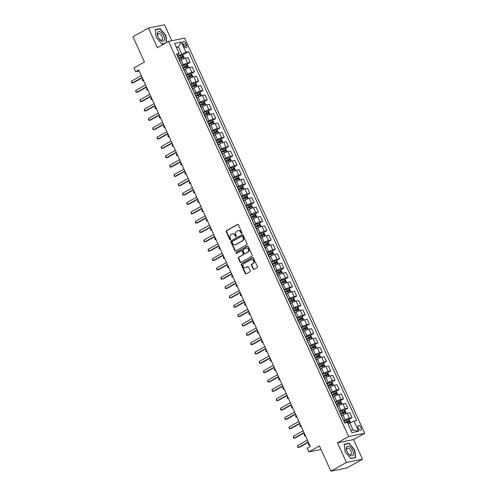 <?xml version="1.0" encoding="UTF-8"?>
<svg xmlns="http://www.w3.org/2000/svg" width="496" height="496" viewBox="0 0 496 496"><rect width="100%" height="100%" fill="white"/><g stroke="black" fill="none" stroke-linecap="round" stroke-linejoin="round"><path stroke-width="0.74" d="M241.75 233.418A0.57 0.484 -101.4 0 0 241.943 232.661L238.39 224.862A0.812 0.688 -101.4 0 0 237.448 224.471L226.498 230.652A0.812 0.688 -101.4 0 0 226.226 231.731L229.778 239.531A0.57 0.484 -101.4 0 0 230.634 239.047L230.175 238.037A2.61 2.201 -101.4 0 1 231.049 234.589L231.961 234.075A2.61 2.201 -101.4 0 1 232.519 233.87A2.61 2.201 -101.4 0 1 234.974 235.327L235.439 236.338A0.57 0.484 -101.4 0 0 236.288 235.854L235.829 234.844A2.61 2.201 -101.4 0 1 236.704 231.396L237.615 230.882A2.61 2.201 -101.4 0 1 238.173 230.677A2.61 2.201 -101.4 0 1 240.634 232.134L241.093 233.145A0.57 0.484 -101.4 0 0 241.75 233.418M360.902 427.527A2.654 1.37 60.6 0 0 358.205 425.5A2.654 1.37 60.6 0 0 358.124 428.091A2.654 1.37 60.6 0 0 360.821 430.125A2.654 1.37 60.6 0 0 360.902 427.527M253.115 269.006A0.812 0.688 -101.4 0 0 254.057 269.396L257.133 267.666A0.812 0.688 -101.4 0 0 257.405 266.588L253.456 257.926A0.812 0.688 -101.4 0 0 252.514 257.536L241.571 263.717A0.812 0.688 -101.4 0 0 241.298 264.796L245.241 273.451A0.812 0.688 -101.4 0 0 246.183 273.842L249.891 271.752A0.812 0.688 -101.4 0 0 250.17 270.673L248.477 266.966A0.812 0.688 -101.4 0 0 247.535 266.575L245.694 267.617A2.182 1.841 -101.4 0 1 245.235 267.79A2.182 1.841 -101.4 0 1 243.071 266.296A2.182 1.841 -101.4 0 1 243.908 263.686L251.112 259.619A2.182 1.841 -101.4 0 1 251.577 259.445A2.182 1.841 -101.4 0 1 253.741 260.939A2.182 1.841 -101.4 0 1 252.904 263.55L251.701 264.225A0.812 0.688 -101.4 0 0 251.429 265.304L253.115 269.006L253.549 268.919A0.812 0.688 -101.4 0 0 254.095 269.378M171.79 40.722L164.536 24.8L148.447 28.043L132.959 36.785L144.46 62.019L133.926 67.964L135.631 71.703L138.725 69.955L310.291 446.425L307.198 448.173L308.896 451.912L321.03 449.469M346.419 462.458L362.508 459.215L353.567 439.586L337.478 442.829L346.419 462.458L330.931 471.2L319.43 445.966L308.896 451.912M337.478 442.829L348.626 436.536L168.547 41.373L184.63 38.13L364.715 433.293L348.626 436.536M148.447 28.043L157.393 47.672L168.547 41.373M246.729 244.838A0.812 0.688 -101.4 0 0 247.002 243.765L243.059 235.104A0.812 0.688 -101.4 0 0 242.116 234.713L231.167 240.889A0.812 0.688 -101.4 0 0 230.894 241.967L234.837 250.629A0.812 0.688 -101.4 0 0 235.78 251.019L246.729 244.838M248.254 246.518L252.204 255.173A0.812 0.688 -101.4 0 1 251.931 256.252L240.982 262.434A0.812 0.688 -101.4 0 1 240.039 262.043L238.353 258.335A0.812 0.688 -101.4 0 1 238.626 257.257L243.065 254.752A0.812 0.688 -101.4 0 0 243.338 253.673L242.215 251.218A0.812 0.688 -101.4 0 0 241.273 250.827L236.654 253.431A0.57 0.484 -101.4 0 1 236.183 252.408L247.312 246.128A0.812 0.688 -101.4 0 1 248.254 246.518M362.508 459.215L347.02 467.957L330.931 471.2M183.154 44.063L183.904 45.706A2.573 1.327 60.6 0 0 186.521 47.678A2.573 1.327 60.6 0 0 186.601 45.167L185.851 43.518A2.573 1.327 60.6 0 0 183.241 41.552A2.573 1.327 60.6 0 0 183.154 44.063M177.146 55.304L179.205 53.512L176.57 54.045L344.732 423.032L347.361 422.505L351.962 432.599L358.658 431.247L353.078 430.007L349.841 422.902L348.012 423.937M179.205 53.512L174.604 43.419L181.3 42.067L185.901 52.161L177.568 56.234M182.317 55.143L188.53 51.634L185.901 52.161M188.53 51.634L356.686 420.627L354.057 421.154L358.658 431.247M353.567 439.586L364.715 433.293M135.631 71.703L139.196 70.984M176.619 47.839L178.442 46.81L176.34 47.232M181.685 53.915L178.442 46.81L181.3 42.067M348.428 419.647L352.042 417.607L349.413 418.134A3.323 0.471 155.5 0 0 345.191 419.889L343.685 420.738M352.042 417.607L349.829 412.746L347.194 413.28A3.323 0.471 155.5 0 0 342.978 415.028L341.577 415.815M344.168 410.297L347.783 408.258L345.154 408.791A3.323 0.471 155.5 0 0 340.932 410.539L339.425 411.389M347.783 408.258L345.569 403.403L342.934 403.93A3.323 0.471 155.5 0 0 338.718 405.678L337.317 406.472M339.909 400.954L343.523 398.914L340.895 399.447A3.323 0.471 155.5 0 0 336.672 401.196L335.166 402.045M343.523 398.914L341.31 394.053L338.675 394.587A3.323 0.471 155.5 0 0 334.459 396.335L333.058 397.122M335.649 391.611L339.264 389.571L336.635 390.098A3.323 0.471 155.5 0 0 332.413 391.846L330.906 392.702M339.264 389.571L337.051 384.71L334.416 385.237A3.323 0.471 155.5 0 0 330.2 386.985L328.798 387.779M331.39 382.261L335.005 380.221L332.376 380.754A3.323 0.471 155.5 0 0 328.154 382.503L326.647 383.352M335.005 380.221L332.791 375.36L330.156 375.894A3.323 0.471 155.5 0 0 325.94 377.642L324.539 378.436M327.131 372.918L330.745 370.878L328.116 371.405A3.323 0.471 155.5 0 0 323.894 373.153L322.388 374.009M330.745 370.878L328.532 366.017L325.903 366.544A3.323 0.471 155.5 0 0 321.681 368.292L320.28 369.086M322.871 363.568L326.486 361.528L323.857 362.061A3.323 0.471 155.5 0 0 319.635 363.81L318.128 364.659M326.486 361.528L324.272 356.667L321.644 357.201A3.323 0.471 155.5 0 0 317.421 358.949L316.02 359.743M318.612 354.225L322.226 352.185L319.598 352.712A3.323 0.471 155.5 0 0 315.382 354.46L313.869 355.316M322.226 352.185L320.013 347.324L317.384 347.851A3.323 0.471 155.5 0 0 313.162 349.599L311.761 350.393M314.352 344.875L317.967 342.835L315.338 343.368A3.323 0.471 155.5 0 0 311.122 345.117L309.609 345.966M317.967 342.835L315.754 337.974L313.125 338.508A3.323 0.471 155.5 0 0 308.903 340.256L307.501 341.05M310.093 335.532L313.708 333.492L311.079 334.019A3.323 0.471 155.5 0 0 306.863 335.767L305.35 336.623M313.708 333.492L311.494 328.631L308.865 329.158A3.323 0.471 155.5 0 0 304.643 330.913L303.242 331.7M305.834 326.182L309.448 324.142L306.819 324.675A3.323 0.471 155.5 0 0 302.603 326.424L301.091 327.273M309.448 324.142L307.235 319.281L304.606 319.815A3.323 0.471 155.5 0 0 300.384 321.563L298.983 322.357M301.574 316.839L305.189 314.799L302.56 315.326A3.323 0.471 155.5 0 0 298.344 317.074L296.831 317.93M305.189 314.799L302.975 309.938L300.347 310.465A3.323 0.471 155.5 0 0 296.124 312.22L294.723 313.007M297.315 307.489L300.929 305.449L298.301 305.982A3.323 0.471 155.5 0 0 294.085 307.731L292.572 308.58M300.929 305.449L298.716 300.588L296.087 301.122A3.323 0.471 155.5 0 0 291.865 302.87L290.464 303.664M293.055 298.146L296.67 296.106L294.041 296.633A3.323 0.471 155.5 0 0 289.825 298.387L288.312 299.237M296.67 296.106L294.457 291.245L291.828 291.778A3.323 0.471 155.5 0 0 287.606 293.527L286.204 294.314M288.796 288.796L292.411 286.756L289.782 287.289A3.323 0.471 155.5 0 0 285.566 289.038L284.053 289.887M292.411 286.756L290.197 281.902L287.568 282.429A3.323 0.471 155.5 0 0 283.346 284.177L281.945 284.971M284.537 279.453L288.151 277.413L285.522 277.94A3.323 0.471 155.5 0 0 281.306 279.694L279.794 280.544M288.151 277.413L285.938 272.552L283.309 273.085A3.323 0.471 155.5 0 0 279.087 274.834L277.686 275.621M280.277 270.103L283.892 268.069L281.263 268.596A3.323 0.471 155.5 0 0 277.047 270.345L275.534 271.2M283.892 268.069L281.678 263.209L279.05 263.736A3.323 0.471 155.5 0 0 274.827 265.484L273.426 266.278M276.018 260.76L279.632 258.72L277.004 259.253A3.323 0.471 155.5 0 0 272.788 261.001L271.275 261.851M279.632 258.72L277.419 253.859L274.79 254.392A3.323 0.471 155.5 0 0 270.568 256.141L269.167 256.934M271.758 251.416L275.373 249.376L272.744 249.903A3.323 0.471 155.5 0 0 268.528 251.652L267.015 252.507M275.373 249.376L273.16 244.516L270.531 245.043A3.323 0.471 155.5 0 0 266.309 246.791L264.907 247.585M267.499 242.067L271.114 240.027L268.485 240.56A3.323 0.471 155.5 0 0 264.269 242.308L262.756 243.158M271.114 240.027L268.9 235.166L266.271 235.699A3.323 0.471 155.5 0 0 262.049 237.448L260.648 238.241M263.24 232.723L266.854 230.683L264.225 231.21A3.323 0.471 155.5 0 0 260.009 232.959L258.497 233.814M266.854 230.683L264.641 225.823L262.012 226.35A3.323 0.471 155.5 0 0 257.79 228.098L256.389 228.892M258.98 223.374L262.595 221.334L259.966 221.867A3.323 0.471 155.5 0 0 255.75 223.615L254.237 224.465M262.595 221.334L260.381 216.473L257.753 217.006A3.323 0.471 155.5 0 0 253.53 218.755L252.129 219.548M254.721 214.03L258.335 211.99L255.707 212.517A3.323 0.471 155.5 0 0 251.491 214.266L249.978 215.121M258.335 211.99L256.122 207.13L253.493 207.657A3.323 0.471 155.5 0 0 249.271 209.411L247.87 210.199M250.461 204.681L254.076 202.641L251.447 203.174A3.323 0.471 155.5 0 0 247.231 204.922L245.718 205.772M254.076 202.641L251.863 197.78L249.234 198.313A3.323 0.471 155.5 0 0 245.012 200.062L243.61 200.855M246.202 195.337L249.817 193.297L247.188 193.824A3.323 0.471 155.5 0 0 242.972 195.573L241.459 196.428M249.817 193.297L247.603 188.437L244.974 188.964A3.323 0.471 155.5 0 0 240.752 190.718L239.351 191.506M241.943 185.988L245.557 183.948L242.928 184.481A3.323 0.471 155.5 0 0 238.712 186.229L237.2 187.079M245.557 183.948L243.344 179.087L240.715 179.62A3.323 0.471 155.5 0 0 236.493 181.369L235.092 182.162M237.683 176.644L241.298 174.604L238.669 175.131A3.323 0.471 155.5 0 0 234.453 176.886L232.94 177.735M241.298 174.604L239.084 169.744L236.456 170.271A3.323 0.471 155.5 0 0 232.233 172.025L230.832 172.813M233.424 167.295L237.038 165.255L234.41 165.788A3.323 0.471 155.5 0 0 230.194 167.536L228.681 168.386M237.038 165.255L234.825 160.4L232.196 160.927A3.323 0.471 155.5 0 0 227.974 162.676L226.573 163.469M229.164 157.951L232.779 155.911L230.15 156.438A3.323 0.471 155.5 0 0 225.934 158.193L224.421 159.042M232.779 155.911L230.566 151.051L227.937 151.584A3.323 0.471 155.5 0 0 223.715 153.332L222.313 154.12M224.905 148.602L228.52 146.562L225.891 147.095A3.323 0.471 155.5 0 0 221.675 148.843L220.162 149.699M228.52 146.562L226.306 141.707L223.677 142.234A3.323 0.471 155.5 0 0 219.455 143.983L218.054 144.776M220.646 139.258L224.26 137.218L221.631 137.752A3.323 0.471 155.5 0 0 217.415 139.5L215.903 140.349M224.26 137.218L222.047 132.358L219.418 132.891A3.323 0.471 155.5 0 0 215.196 134.639L213.795 135.427M216.386 129.915L220.001 127.875L217.372 128.402A3.323 0.471 155.5 0 0 213.156 130.15L211.643 131.006M220.001 127.875L217.787 123.014L215.159 123.541A3.323 0.471 155.5 0 0 210.936 125.29L209.535 126.083M212.127 120.565L215.741 118.525L213.113 119.059A3.323 0.471 155.5 0 0 208.897 120.807L207.384 121.656M215.741 118.525L213.528 113.665L210.899 114.198A3.323 0.471 155.5 0 0 206.683 115.946L205.276 116.74M207.867 111.222L211.482 109.182L208.853 109.709A3.323 0.471 155.5 0 0 204.637 111.457L203.124 112.313M211.482 109.182L209.269 104.321L206.64 104.848A3.323 0.471 155.5 0 0 202.424 106.597L201.016 107.39M203.608 101.872L207.223 99.832L204.594 100.366A3.323 0.471 155.5 0 0 200.378 102.114L198.865 102.963M207.223 99.832L205.009 94.972L202.38 95.505A3.323 0.471 155.5 0 0 198.164 97.253L196.757 98.047M199.349 92.529L202.963 90.489L200.334 91.016A3.323 0.471 155.5 0 0 196.118 92.764L194.606 93.62M202.963 90.489L200.75 85.628L198.121 86.155A3.323 0.471 155.5 0 0 193.905 87.904L192.498 88.697M195.089 83.179L198.704 81.139L196.075 81.673A3.323 0.471 155.5 0 0 191.859 83.421L190.346 84.27M198.704 81.139L196.49 76.279L193.862 76.812A3.323 0.471 155.5 0 0 189.646 78.56L188.238 79.354M190.836 73.836L194.444 71.796L191.816 72.323A3.323 0.471 155.5 0 0 187.6 74.071L186.087 74.927M194.444 71.796L192.231 66.935L189.602 67.462A3.323 0.471 155.5 0 0 185.386 69.217L183.979 70.004M186.577 64.486L190.185 62.446L187.556 62.98A3.323 0.471 155.5 0 0 183.34 64.728L181.827 65.577M190.185 62.446L187.972 57.586L185.343 58.119A3.323 0.471 155.5 0 0 181.127 59.867L179.719 60.661M350.976 430.429L353.078 430.007M181.344 64.517A3.323 0.471 155.5 0 0 181.406 64.35L179.186 59.489A3.323 0.471 155.5 0 0 179.025 59.427M185.603 73.861A3.323 0.471 155.5 0 0 185.665 73.693L183.446 68.839A3.323 0.471 155.5 0 0 183.284 68.77M189.863 83.21A3.323 0.471 155.5 0 0 189.925 83.043L187.705 78.182A3.323 0.471 155.5 0 0 187.544 78.12M194.122 92.554A3.323 0.471 155.5 0 0 194.184 92.386L191.964 87.532A3.323 0.471 155.5 0 0 191.803 87.463M198.381 101.903A3.323 0.471 155.5 0 0 198.443 101.736L196.224 96.875A3.323 0.471 155.5 0 0 196.063 96.813M202.641 111.247A3.323 0.471 155.5 0 0 202.703 111.079L200.483 106.218A3.323 0.471 155.5 0 0 200.322 106.156M206.9 120.59A3.323 0.471 155.5 0 0 206.962 120.429L204.743 115.568A3.323 0.471 155.5 0 0 204.581 115.5M211.16 129.94A3.323 0.471 155.5 0 0 211.222 129.772L209.002 124.911A3.323 0.471 155.5 0 0 208.841 124.849M215.419 139.283A3.323 0.471 155.5 0 0 215.481 139.122L213.261 134.261A3.323 0.471 155.5 0 0 213.1 134.193M219.678 148.633A3.323 0.471 155.5 0 0 219.74 148.465L217.521 143.604A3.323 0.471 155.5 0 0 217.36 143.542M223.938 157.976A3.323 0.471 155.5 0 0 224 157.815L221.78 152.954A3.323 0.471 155.5 0 0 221.619 152.886M228.197 167.326A3.323 0.471 155.5 0 0 228.259 167.158L226.04 162.297A3.323 0.471 155.5 0 0 225.878 162.235M232.457 176.669A3.323 0.471 155.5 0 0 232.519 176.508L230.299 171.647A3.323 0.471 155.5 0 0 230.138 171.579M236.716 186.019A3.323 0.471 155.5 0 0 236.772 185.851L234.558 180.99A3.323 0.471 155.5 0 0 234.397 180.928M240.975 195.362A3.323 0.471 155.5 0 0 241.031 195.195L238.818 190.34A3.323 0.471 155.5 0 0 238.657 190.272M245.235 204.712A3.323 0.471 155.5 0 0 245.291 204.544L243.077 199.683A3.323 0.471 155.5 0 0 242.916 199.621M249.494 214.055A3.323 0.471 155.5 0 0 249.55 213.888L247.337 209.033A3.323 0.471 155.5 0 0 247.175 208.965M253.754 223.405A3.323 0.471 155.5 0 0 253.809 223.237L251.596 218.376A3.323 0.471 155.5 0 0 251.435 218.314M258.013 232.748A3.323 0.471 155.5 0 0 258.069 232.581L255.855 227.72A3.323 0.471 155.5 0 0 255.694 227.658M262.272 242.098A3.323 0.471 155.5 0 0 262.328 241.93L260.115 237.069A3.323 0.471 155.5 0 0 259.954 237.007M266.532 251.441A3.323 0.471 155.5 0 0 266.588 251.274L264.374 246.413A3.323 0.471 155.5 0 0 264.213 246.351M270.791 260.784A3.323 0.471 155.5 0 0 270.847 260.623L268.634 255.762A3.323 0.471 155.5 0 0 268.472 255.694M275.051 270.134A3.323 0.471 155.5 0 0 275.106 269.967L272.893 265.106A3.323 0.471 155.5 0 0 272.732 265.044M279.31 279.477A3.323 0.471 155.5 0 0 279.366 279.316L277.152 274.455A3.323 0.471 155.5 0 0 276.991 274.387M283.569 288.827A3.323 0.471 155.5 0 0 283.625 288.66L281.412 283.799A3.323 0.471 155.5 0 0 281.251 283.737M287.829 298.17A3.323 0.471 155.5 0 0 287.885 298.009L285.671 293.148A3.323 0.471 155.5 0 0 285.51 293.08M292.088 307.52A3.323 0.471 155.5 0 0 292.144 307.353L289.931 302.492A3.323 0.471 155.5 0 0 289.769 302.43M296.348 316.863A3.323 0.471 155.5 0 0 296.403 316.702L294.19 311.841A3.323 0.471 155.5 0 0 294.029 311.773M300.607 326.213A3.323 0.471 155.5 0 0 300.663 326.046L298.449 321.185A3.323 0.471 155.5 0 0 298.288 321.123M304.866 335.556A3.323 0.471 155.5 0 0 304.922 335.389L302.709 330.534A3.323 0.471 155.5 0 0 302.548 330.466M309.126 344.906A3.323 0.471 155.5 0 0 309.182 344.739L306.968 339.878A3.323 0.471 155.5 0 0 306.807 339.816M313.385 354.249A3.323 0.471 155.5 0 0 313.441 354.082L311.228 349.221A3.323 0.471 155.5 0 0 311.066 349.159M317.645 363.599A3.323 0.471 155.5 0 0 317.7 363.432L315.487 358.571A3.323 0.471 155.5 0 0 315.326 358.509M321.904 372.942A3.323 0.471 155.5 0 0 321.96 372.775L319.746 367.914A3.323 0.471 155.5 0 0 319.585 367.852M326.163 382.286A3.323 0.471 155.5 0 0 326.219 382.125L324.006 377.264A3.323 0.471 155.5 0 0 323.845 377.196M330.423 391.635A3.323 0.471 155.5 0 0 330.479 391.468L328.265 386.607A3.323 0.471 155.5 0 0 328.104 386.545M334.682 400.979A3.323 0.471 155.5 0 0 334.738 400.818L332.525 395.957A3.323 0.471 155.5 0 0 332.363 395.889M338.942 410.328A3.323 0.471 155.5 0 0 338.997 410.161L336.784 405.3A3.323 0.471 155.5 0 0 336.623 405.238M343.201 419.672A3.323 0.471 155.5 0 0 343.257 419.511L341.043 414.65A3.323 0.471 155.5 0 0 340.882 414.582M349.841 422.902L354.057 421.154M166.65 42.445L165.85 35.352L160.14 28.625L155.298 29.599L156.159 37.305L161.87 44.032L164.926 43.419M355.663 457.653L354.795 449.953L349.085 443.226L344.243 444.199L345.104 451.906L350.815 458.633L355.663 457.653M159.34 29.078L160.14 28.625M348.285 443.678L349.085 443.226M241.837 233.356A0.57 0.484 -101.4 0 1 241.527 233.058L241.068 232.047A2.61 2.201 -101.4 0 0 238.607 230.59L238.173 230.677M232.519 233.87L232.953 233.783A2.61 2.201 -101.4 0 1 235.414 235.24L235.873 236.251A0.57 0.484 -101.4 0 0 236.183 236.549M237.844 224.409L226.939 230.566A0.812 0.688 -101.4 0 0 226.66 231.644L230.218 239.438A0.57 0.484 -101.4 0 0 230.522 239.742M242.513 234.645L231.601 240.802A0.812 0.688 -101.4 0 0 231.328 241.881L235.278 250.542A0.812 0.688 -101.4 0 0 235.817 251.001M242.575 236.394A0.57 0.484 -101.4 0 0 241.912 236.115L232.302 241.54A0.57 0.484 -101.4 0 0 232.109 242.296L232.599 243.356A2.61 2.201 -101.4 0 0 235.061 244.819A2.61 2.201 -101.4 0 0 235.612 244.609L242.184 240.901A2.61 2.201 -101.4 0 0 243.059 237.454L242.575 236.394L243.009 236.301A0.57 0.484 -101.4 0 0 242.346 236.028M235.061 244.819L235.495 244.726A2.61 2.201 -101.4 0 0 236.046 244.522L235.612 244.609M243.009 236.301L243.493 237.367A2.61 2.201 -101.4 0 1 242.618 240.814L236.046 244.522M241.447 250.759L241.887 250.672A0.812 0.688 -101.4 0 1 242.656 251.131L243.772 253.586A0.812 0.688 -101.4 0 1 243.499 254.665L239.06 257.17A0.812 0.688 -101.4 0 0 238.787 258.249L240.473 261.956A0.812 0.688 -101.4 0 0 241.019 262.409M247.715 246.059L236.623 252.321A0.57 0.484 -101.4 0 0 236.753 253.375M247.671 252.154A2.182 1.841 -101.4 0 0 248.508 249.544A2.182 1.841 -101.4 0 0 246.345 248.05A2.182 1.841 -101.4 0 0 245.88 248.223L243.344 249.655A0.812 0.688 -101.4 0 0 243.071 250.734L244.187 253.196A0.812 0.688 -101.4 0 0 245.136 253.586L248.105 252.061A2.182 1.841 -101.4 0 0 248.942 249.451A2.182 1.841 -101.4 0 0 246.779 247.963L246.345 248.05M245.21 253.568A0.812 0.688 -101.4 0 0 245.57 253.499L245.136 253.586M248.105 252.061L245.57 253.499M251.577 259.445L252.011 259.358A2.182 1.841 -101.4 0 1 254.175 260.846A2.182 1.841 -101.4 0 1 253.338 263.457L252.135 264.139A0.812 0.688 -101.4 0 0 251.863 265.211L253.549 268.919M245.235 267.79L245.669 267.697A2.182 1.841 -101.4 0 0 246.134 267.524L245.694 267.617M247.932 266.507L246.134 267.524M252.91 257.474L242.005 263.63A0.812 0.688 -101.4 0 0 241.732 264.703L245.675 273.364A0.812 0.688 -101.4 0 0 246.221 273.823M183.892 58.578L184.307 57.846L183.284 55.602L182.075 55.031A2.201 0.31 155.5 0 0 180.395 55.639L177.828 56.792M181.765 59.526L179.639 60.481M180.135 60.425L179.701 60.617M178.882 59.111L181.449 57.958A2.201 0.31 -24.5 0 1 182.726 57.455L182.317 56.556A2.201 0.31 155.5 0 0 181.04 57.059L178.473 58.212M178.535 58.354L181.431 57.059L181.84 57.958M142.73 78.734L142.377 78.932L143.226 80.805L143.58 80.606M143.635 80.724L142.495 80.631L142.377 78.932M142.154 77.469L132.358 82.993L131.508 81.127L141.298 75.597M142.296 77.779L133.443 82.776L131.626 82.826L131.508 81.127M188.151 67.921L188.567 67.189L187.544 64.945L186.335 64.375A2.201 0.31 155.5 0 0 184.655 64.982L182.082 66.135M186.025 68.87L183.898 69.824M184.394 69.769L183.96 69.967M183.142 68.454L185.709 67.301A2.201 0.31 -24.5 0 1 186.986 66.799L186.577 65.906A2.201 0.31 155.5 0 0 185.299 66.402L182.733 67.561M182.795 67.698L185.69 66.408L186.099 67.307M146.99 88.083L146.636 88.282L147.486 90.148L147.839 89.95M147.895 90.067L146.754 89.981L146.636 88.282M192.405 77.271L192.826 76.539L191.803 74.295L190.594 73.724A2.201 0.31 155.5 0 0 188.908 74.332L186.341 75.485M190.284 78.219L188.158 79.174M188.654 79.118L188.22 79.31M187.401 77.804L189.968 76.644A2.201 0.31 -24.5 0 1 191.245 76.148L190.836 75.249A2.201 0.31 155.5 0 0 189.559 75.752L186.992 76.905M187.054 77.047L189.949 75.752L190.359 76.651M151.249 97.427L150.896 97.625L151.745 99.498L152.098 99.299M152.154 99.417L151.013 99.324L150.896 97.625M196.664 86.614L197.086 85.882L196.063 83.638L194.854 83.068A2.201 0.31 155.5 0 0 193.167 83.675L190.6 84.828M194.544 87.563L192.417 88.517M192.913 88.462L192.479 88.66M191.661 87.147L194.227 85.994A2.201 0.31 -24.5 0 1 195.505 85.492L195.095 84.599A2.201 0.31 155.5 0 0 193.818 85.095L191.251 86.254M191.313 86.391L194.209 85.101L194.618 86M155.508 106.776L155.155 106.975L156.004 108.841L156.358 108.643M156.414 108.76L155.273 108.674L155.155 106.975M146.413 86.812L136.617 92.343L135.768 90.47L145.557 84.946M146.556 87.129L137.702 92.12L135.885 92.169L135.768 90.47M150.672 96.162L140.876 101.686L140.027 99.82L149.817 94.29M150.815 96.472L141.961 101.469L140.145 101.519L140.027 99.82M154.926 105.505L145.136 111.036L144.286 109.163L154.076 103.639M155.074 105.822L146.221 110.813L144.404 110.862L144.286 109.163M200.923 95.957L201.345 95.232L200.322 92.988L199.113 92.411A2.201 0.31 155.5 0 0 197.427 93.025L194.86 94.178M198.803 96.912L196.676 97.867M197.172 97.811L196.738 98.003M195.92 96.497L198.487 95.337A2.201 0.31 -24.5 0 1 199.764 94.841L199.355 93.942A2.201 0.31 155.5 0 0 198.078 94.445L195.511 95.598M195.573 95.734L198.468 94.445L198.877 95.344M159.768 116.12L159.414 116.318L160.264 118.191L160.617 117.992M160.673 118.11L159.532 118.017L159.414 116.318M159.185 114.855L149.395 120.379L148.546 118.513L158.336 112.983M159.334 115.165L150.48 120.162L148.664 120.206L148.546 118.513M164.213 40.325A5.394 2.778 60.6 0 0 162.223 33.474A5.394 2.778 60.6 0 0 157.548 32.476A5.394 2.778 60.6 0 0 159.545 39.32A5.394 2.778 60.6 0 0 164.213 40.325M162.428 39.5A3.695 1.903 60.6 0 0 161.454 35.321A3.695 1.903 60.6 0 0 158.336 33.598A3.695 1.903 60.6 0 0 157.871 34.125A3.695 1.903 60.6 0 0 158.838 38.304A3.695 1.903 60.6 0 0 161.963 40.027A3.695 1.903 60.6 0 0 162.428 39.5M156.184 37.336L155.347 29.878L160.041 28.935L165.577 35.452L166.377 42.594M165.478 43.102L161.727 43.859M347.002 451.571A5.394 2.778 60.6 0 0 352.042 455.861A5.394 2.778 60.6 0 0 352.656 450.43A5.394 2.778 60.6 0 0 347.609 446.14A5.394 2.778 60.6 0 0 347.002 451.571M347.157 451.8A3.695 1.903 60.6 0 0 350.908 454.627A3.695 1.903 60.6 0 0 351.025 451.025A3.695 1.903 60.6 0 0 347.281 448.198A3.695 1.903 60.6 0 0 347.157 451.8M345.129 451.937L344.292 444.478L348.986 443.536L354.522 450.052L355.359 457.517L350.672 458.459M354.807 457.827L355.359 457.517M205.183 105.307L205.604 104.575L204.581 102.331L203.372 101.761A2.201 0.31 155.5 0 0 201.686 102.368L199.119 103.521M203.062 106.256L200.936 107.21M201.432 107.155L200.998 107.353M200.179 105.84L202.746 104.687A2.201 0.31 -24.5 0 1 204.023 104.185L203.614 103.292A2.201 0.31 155.5 0 0 202.337 103.788L199.77 104.941M199.832 105.084L202.728 103.794L203.137 104.687M164.027 125.469L163.674 125.668L164.523 127.534L164.877 127.336M164.932 127.453L163.792 127.367L163.674 125.668M163.444 124.198L153.655 129.729L152.805 127.856L162.595 122.332M163.593 124.515L154.74 129.506L152.923 129.555L152.805 127.856M209.442 114.65L209.864 113.919L208.841 111.681L207.632 111.104A2.201 0.31 155.5 0 0 205.945 111.712L203.379 112.871M207.322 115.605L205.195 116.56M205.691 116.504L205.257 116.696M204.439 115.19L207.006 114.03A2.201 0.31 -24.5 0 1 208.283 113.534L207.874 112.635A2.201 0.31 155.5 0 0 206.596 113.138L204.03 114.291M204.092 114.427L206.987 113.138L207.396 114.037M168.287 134.813L167.933 135.011L168.783 136.884L169.136 136.685M169.192 136.803L168.051 136.71L167.933 135.011M167.704 133.548L157.914 139.072L157.065 137.206L166.854 131.676M167.853 133.858L158.999 138.855L157.182 138.899L157.065 137.206M213.702 124L214.123 123.268L213.1 121.024L211.891 120.454A2.201 0.31 155.5 0 0 210.205 121.061L207.638 122.214M211.581 124.949L209.455 125.903M209.951 125.848L209.517 126.046M208.698 124.533L211.265 123.38A2.201 0.31 -24.5 0 1 212.542 122.878L212.133 121.985A2.201 0.31 155.5 0 0 210.856 122.481L208.289 123.634M208.351 123.777L211.246 122.487L211.656 123.38M172.546 144.162L172.193 144.361L173.042 146.227L173.395 146.029M173.451 146.146L172.31 146.06L172.193 144.361M171.963 142.891L162.173 148.422L161.324 146.549L171.114 141.025M172.112 143.208L163.258 148.199L161.442 148.248L161.324 146.549M217.961 133.343L218.383 132.612L217.36 130.374L216.151 129.797A2.201 0.31 155.5 0 0 214.464 130.405L211.897 131.564M215.841 134.298L213.714 135.253M214.21 135.197L213.776 135.389M212.958 133.883L215.524 132.723A2.201 0.31 -24.5 0 1 216.802 132.227L216.392 131.328A2.201 0.31 155.5 0 0 215.115 131.831L212.548 132.984M212.61 133.12L215.506 131.831L215.915 132.73M176.805 153.506L176.452 153.704L177.301 155.577L177.655 155.378M177.711 155.496L176.57 155.403L176.452 153.704M176.223 152.241L166.433 157.765L165.583 155.899L175.373 150.369M176.371 152.551L167.518 157.548L165.701 157.592L165.583 155.899M222.22 142.693L222.642 141.961L221.619 139.717L220.41 139.147A2.201 0.31 155.5 0 0 218.724 139.754L216.157 140.907M220.1 143.642L217.973 144.596M218.469 144.541L218.035 144.739M217.217 143.226L219.784 142.073A2.201 0.31 -24.5 0 1 221.061 141.571L220.652 140.672A2.201 0.31 155.5 0 0 219.375 141.174L216.808 142.327M216.87 142.47L219.765 141.18L220.174 142.073M181.065 162.855L180.711 163.054L181.561 164.92L181.914 164.722M181.97 164.839L180.829 164.746L180.711 163.054M180.482 161.584L170.692 167.109L169.843 165.242L179.633 159.712M180.631 161.901L171.777 166.892L169.961 166.941L169.843 165.242M226.48 152.036L226.901 151.305L225.878 149.067L224.669 148.49A2.201 0.31 155.5 0 0 222.983 149.098L220.416 150.257M224.359 152.985L222.233 153.946M222.729 153.89L222.295 154.082M221.476 152.57L224.043 151.416A2.201 0.31 -24.5 0 1 225.32 150.92L224.911 150.021A2.201 0.31 155.5 0 0 223.634 150.517L221.067 151.677M221.129 151.813L224.025 150.524L224.428 151.423M185.324 172.199L184.971 172.397L185.82 174.27L186.174 174.071M186.229 174.183L185.089 174.096L184.971 172.397M184.741 170.928L174.952 176.458L174.102 174.586L183.892 169.062M184.884 171.244L176.037 176.241L174.22 176.285L174.102 174.586M230.739 161.386L231.161 160.654L230.138 158.41L228.929 157.84A2.201 0.31 155.5 0 0 227.242 158.447L224.676 159.6M228.619 162.335L226.492 163.289M226.988 163.234L226.554 163.432M225.736 161.919L228.303 160.766A2.201 0.31 -24.5 0 1 229.58 160.264L229.171 159.365A2.201 0.31 155.5 0 0 227.893 159.867L225.327 161.02M225.389 161.163L228.284 159.873L228.687 160.766M189.584 181.548L189.23 181.747L190.08 183.613L190.433 183.415M190.489 183.532L189.348 183.439L189.23 181.747M189.001 180.277L179.211 185.802L178.362 183.935L188.151 178.405M189.143 180.594L180.296 185.585L178.473 185.634L178.362 183.935M234.999 170.729L235.42 169.998L234.397 167.753L233.188 167.183A2.201 0.31 155.5 0 0 231.502 167.791L228.935 168.95M232.878 171.678L230.752 172.633M231.248 172.583L230.814 172.775M229.995 171.263L232.562 170.109A2.201 0.31 -24.5 0 1 233.839 169.613L233.43 168.714A2.201 0.31 155.5 0 0 232.153 169.21L229.586 170.37M229.648 170.506L232.543 169.217L232.946 170.116M193.843 190.892L193.49 191.09L194.339 192.963L194.692 192.758M194.748 192.876L193.607 192.789L193.49 191.09M193.26 189.621L183.47 195.151L182.621 193.279L192.411 187.755M193.403 189.937L184.555 194.934L182.733 194.978L182.621 193.279M239.258 180.079L239.68 179.347L238.657 177.103L237.448 176.533A2.201 0.31 155.5 0 0 235.761 177.14L233.194 178.293M237.138 181.028L235.011 181.982M235.507 181.927L235.073 182.119M234.255 180.612L236.821 179.459A2.201 0.31 -24.5 0 1 238.099 178.957L237.689 178.058A2.201 0.31 155.5 0 0 236.412 178.56L233.845 179.713M233.907 179.856L236.803 178.56L237.206 179.459M198.102 200.235L197.749 200.44L198.598 202.306L198.952 202.108M199.008 202.225L197.867 202.132L197.749 200.44M197.52 198.97L187.73 204.495L186.88 202.628L196.67 197.098M197.662 199.28L188.815 204.278L186.992 204.327L186.88 202.628M243.517 189.422L243.939 188.691L242.916 186.446L241.707 185.876A2.201 0.31 155.5 0 0 240.021 186.484L237.454 187.637M241.397 190.371L239.27 191.326M239.766 191.27L239.332 191.468M238.514 189.956L241.081 188.802A2.201 0.31 -24.5 0 1 242.358 188.306L241.949 187.407A2.201 0.31 155.5 0 0 240.672 187.903L238.105 189.063M238.167 189.199L241.062 187.91L241.465 188.809M202.362 209.585L202.008 209.783L202.858 211.649L203.211 211.451M203.267 211.569L202.126 211.482L202.008 209.783M201.779 208.314L191.989 213.844L191.14 211.972L200.93 206.448M201.922 208.63L193.074 213.621L191.251 213.671L191.14 211.972M247.777 198.772L248.198 198.04L247.175 195.796L245.966 195.226A2.201 0.31 155.5 0 0 244.28 195.833L241.713 196.986M245.656 199.721L243.53 200.675M244.026 200.62L243.592 200.812M242.773 199.305L245.34 198.146A2.201 0.31 -24.5 0 1 246.617 197.65L246.208 196.751A2.201 0.31 155.5 0 0 244.931 197.253L242.364 198.406M242.426 198.549L245.315 197.253L245.725 198.152M206.621 218.928L206.268 219.127L207.117 220.999L207.471 220.801M207.526 220.918L206.386 220.825L206.268 219.127M206.038 217.663L196.249 223.188L195.399 221.321L205.189 215.791M206.181 217.973L197.334 222.971L195.511 223.02L195.399 221.321M252.036 208.115L252.458 207.384L251.435 205.139L250.226 204.569A2.201 0.31 155.5 0 0 248.539 205.177L245.973 206.33M249.916 209.064L247.789 210.019M248.285 209.963L247.851 210.161M247.033 208.649L249.6 207.495A2.201 0.31 -24.5 0 1 250.877 206.993L250.468 206.1A2.201 0.31 155.5 0 0 249.19 206.596L246.624 207.756M246.686 207.892L249.575 206.603L249.984 207.502M210.881 228.278L210.527 228.476L211.377 230.342L211.73 230.144M211.786 230.262L210.645 230.175L210.527 228.476M210.298 227.007L200.508 232.537L199.659 230.665L209.448 225.141M210.44 227.323L201.593 232.314L199.77 232.364L199.659 230.665M256.296 217.459L256.717 216.733L255.694 214.489L254.485 213.912A2.201 0.31 155.5 0 0 252.799 214.526L250.232 215.679M254.175 218.414L252.049 219.368M252.545 219.313L252.111 219.505M251.292 217.998L253.859 216.839A2.201 0.31 -24.5 0 1 255.136 216.343L254.727 215.444A2.201 0.31 155.5 0 0 253.45 215.946L250.883 217.099M250.945 217.242L253.834 215.946L254.243 216.845M215.14 237.621L214.787 237.82L215.636 239.692L215.989 239.494M216.045 239.611L214.904 239.518L214.787 237.82M214.557 236.356L204.767 241.881L203.918 240.014L213.708 234.484M214.7 236.666L205.852 241.664L204.03 241.707L203.918 240.014M260.555 226.808L260.977 226.077L259.954 223.832L258.745 223.262A2.201 0.31 155.5 0 0 257.058 223.87L254.491 225.023M258.435 227.757L256.308 228.712M256.804 228.656L256.37 228.854M255.552 227.342L258.118 226.188A2.201 0.31 -24.5 0 1 259.396 225.686L258.986 224.793A2.201 0.31 155.5 0 0 257.709 225.289L255.142 226.443M255.204 226.585L258.094 225.296L258.503 226.195M219.399 246.971L219.046 247.169L219.895 249.035L220.249 248.837M220.305 248.955L219.164 248.868L219.046 247.169M218.817 245.7L209.027 251.23L208.177 249.358L217.967 243.834M218.959 246.016L210.112 251.007L208.289 251.057L208.177 249.358M264.814 236.152L265.236 235.426L264.213 233.182L263.004 232.605A2.201 0.31 155.5 0 0 261.318 233.213L258.751 234.372M262.688 237.107L260.567 238.061M261.063 238.006L260.629 238.198M259.811 236.691L262.378 235.532A2.201 0.31 -24.5 0 1 263.655 235.036L263.246 234.137A2.201 0.31 155.5 0 0 261.969 234.639L259.402 235.792M259.464 235.929L262.353 234.639L262.762 235.538M223.659 256.314L223.305 256.513L224.155 258.385L224.508 258.187M224.564 258.304L223.423 258.211L223.305 256.513M223.076 255.049L213.286 260.574L212.437 258.707L222.227 253.177M223.219 255.359L214.371 260.357L212.548 260.4L212.437 258.707M269.074 245.501L269.495 244.77L268.472 242.525L267.263 241.955A2.201 0.31 155.5 0 0 265.577 242.563L263.01 243.716M266.947 246.45L264.827 247.405M265.323 247.349L264.889 247.547M264.07 246.035L266.637 244.881A2.201 0.31 -24.5 0 1 267.914 244.379L267.505 243.486A2.201 0.31 155.5 0 0 266.228 243.982L263.661 245.136M263.723 245.278L266.612 243.989L267.022 244.881M227.918 265.664L227.565 265.862L228.414 267.728L228.768 267.53M228.823 267.648L227.683 267.561L227.565 265.862M227.335 264.393L217.546 269.923L216.696 268.051L226.486 262.527M227.478 264.709L218.631 269.7L216.808 269.75L216.696 268.051M273.333 254.845L273.755 254.113L272.732 251.875L271.523 251.298A2.201 0.31 155.5 0 0 269.836 251.906L267.27 253.065M271.207 255.8L269.086 256.754M269.582 256.699L269.148 256.891M268.33 255.384L270.897 254.225A2.201 0.31 -24.5 0 1 272.174 253.729L271.765 252.83A2.201 0.31 155.5 0 0 270.487 253.332L267.921 254.485M267.983 254.622L270.872 253.332L271.281 254.231M232.178 275.007L231.824 275.206L232.674 277.078L233.027 276.88M233.083 276.997L231.942 276.904L231.824 275.206M231.595 273.742L221.805 279.267L220.956 277.4L230.745 271.87M231.737 274.052L222.89 279.05L221.067 279.093L220.956 277.4M277.593 264.194L278.014 263.463L276.991 261.218L275.782 260.648A2.201 0.31 155.5 0 0 274.096 261.256L271.529 262.409M275.466 265.143L273.346 266.098M273.842 266.042L273.408 266.24M272.589 264.728L275.156 263.574A2.201 0.31 -24.5 0 1 276.433 263.072L276.024 262.173A2.201 0.31 155.5 0 0 274.747 262.675L272.18 263.829M272.242 263.971L275.131 262.682L275.54 263.574M236.437 284.357L236.084 284.555L236.933 286.421L237.286 286.223M237.342 286.341L236.201 286.248L236.084 284.555M235.854 283.086L226.064 288.616L225.215 286.744L235.005 281.22M235.997 283.402L227.149 288.393L225.327 288.443L225.215 286.744M281.852 273.538L282.274 272.806L281.251 270.568L280.042 269.991A2.201 0.31 155.5 0 0 278.355 270.599L275.788 271.758M279.725 274.486L277.605 275.447M278.101 275.392L277.667 275.584M276.849 274.077L279.415 272.918A2.201 0.31 -24.5 0 1 280.693 272.422L280.283 271.523A2.201 0.31 155.5 0 0 279.006 272.019L276.439 273.178M276.501 273.315L279.391 272.025L279.8 272.924M240.696 293.7L240.343 293.899L241.192 295.771L241.546 295.573M241.602 295.684L240.461 295.597L240.343 293.899M240.114 292.429L230.324 297.96L229.474 296.087L239.264 290.563M240.256 292.745L231.409 297.743L229.586 297.786L229.474 296.087M286.111 282.887L286.533 282.156L285.51 279.911L284.301 279.341A2.201 0.31 155.5 0 0 282.615 279.949L280.048 281.102M283.985 283.836L281.864 284.791M282.36 284.735L281.926 284.933M281.108 283.421L283.675 282.267A2.201 0.31 -24.5 0 1 284.952 281.765L284.543 280.866A2.201 0.31 155.5 0 0 283.266 281.368L280.699 282.522M280.761 282.664L283.65 281.375L284.059 282.267M244.956 303.05L244.602 303.248L245.452 305.114L245.805 304.916M245.861 305.034L244.72 304.941L244.602 303.248M244.373 301.779L234.583 307.303L233.734 305.437L243.524 299.906M244.516 302.095L235.668 307.086L233.845 307.136L233.734 305.437M290.371 292.231L290.792 291.499L289.769 289.261L288.56 288.684A2.201 0.31 155.5 0 0 286.874 289.292L284.307 290.451M288.244 293.179L286.124 294.14M286.62 294.085L286.186 294.277M285.367 292.764L287.934 291.611A2.201 0.31 -24.5 0 1 289.211 291.115L288.802 290.216A2.201 0.31 155.5 0 0 287.525 290.712L284.958 291.871M285.02 292.008L287.909 290.718L288.319 291.617M249.215 312.393L248.862 312.592L249.711 314.464L250.065 314.266M250.12 314.377L248.98 314.29L248.862 312.592M248.632 311.122L238.843 316.653L237.987 314.78L247.783 309.256M248.775 311.438L239.928 316.436L238.105 316.479L237.987 314.78M294.63 301.58L295.052 300.849L294.029 298.604L292.82 298.034A2.201 0.31 155.5 0 0 291.133 298.642L288.567 299.795M292.504 302.529L290.383 303.484M290.879 303.428L290.445 303.62M289.627 302.114L292.194 300.96A2.201 0.31 -24.5 0 1 293.471 300.458L293.062 299.559A2.201 0.31 155.5 0 0 291.784 300.061L289.218 301.215M289.28 301.357L292.169 300.068L292.578 300.96M253.475 321.737L253.121 321.941L253.971 323.807L254.324 323.609M254.38 323.727L253.239 323.634L253.121 321.941M252.892 320.472L243.102 325.996L242.246 324.13L252.042 318.599M253.034 320.782L244.187 325.779L242.364 325.829L242.246 324.13M298.89 310.924L299.311 310.192L298.288 307.948L297.079 307.377A2.201 0.31 155.5 0 0 295.393 307.985L292.826 309.144M296.763 311.872L294.643 312.827M295.139 312.771L294.705 312.97M293.886 311.457L296.453 310.304A2.201 0.31 -24.5 0 1 297.73 309.808L297.321 308.909A2.201 0.31 155.5 0 0 296.044 309.405L293.477 310.564M293.539 310.701L296.428 309.411L296.837 310.31M257.734 331.086L257.381 331.285L258.23 333.151L258.583 332.952M258.639 333.07L257.498 332.983L257.381 331.285M257.151 329.815L247.361 335.346L246.506 333.473L256.302 327.949M257.294 330.131L248.446 335.122L246.624 335.172L246.506 333.473M303.149 320.273L303.571 319.542L302.548 317.297L301.339 316.727A2.201 0.31 155.5 0 0 299.652 317.335L297.085 318.488M301.022 321.222L298.902 322.177M299.398 322.121L298.964 322.313M298.146 320.807L300.712 319.653A2.201 0.31 -24.5 0 1 301.99 319.151L301.58 318.252A2.201 0.31 155.5 0 0 300.303 318.754L297.736 319.908M297.798 320.05L300.688 318.754L301.097 319.653M261.993 340.43L261.64 340.628L262.489 342.5L262.843 342.302M262.899 342.42L261.758 342.327L261.64 340.628M261.411 339.165L251.621 344.689L250.765 342.823L260.561 337.292M261.553 339.475L252.706 344.472L250.883 344.522L250.765 342.823M307.408 329.617L307.83 328.885L306.807 326.641L305.598 326.07A2.201 0.31 155.5 0 0 303.912 326.678L301.345 327.831M305.282 330.565L303.161 331.52M303.657 331.464L303.223 331.663M302.405 330.15L304.972 328.997A2.201 0.31 -24.5 0 1 306.249 328.495L305.84 327.602A2.201 0.31 155.5 0 0 304.563 328.098L301.996 329.257M302.058 329.394L304.947 328.104L305.356 329.003M266.253 349.779L265.899 349.978L266.749 351.844L267.102 351.645M267.158 351.763L266.017 351.676L265.899 349.978M265.67 348.508L255.88 354.039L255.025 352.166L264.821 346.642M265.813 348.824L256.965 353.815L255.142 353.865L255.025 352.166M311.668 338.96L312.089 338.235L311.066 335.99L309.857 335.42A2.201 0.31 155.5 0 0 308.171 336.028L305.604 337.181M309.541 339.915L307.421 340.87M307.917 340.814L307.483 341.006M306.664 339.5L309.231 338.34A2.201 0.31 -24.5 0 1 310.508 337.844L310.099 336.945A2.201 0.31 155.5 0 0 308.822 337.447L306.255 338.601M306.317 338.743L309.206 337.447L309.616 338.346M270.512 359.123L270.159 359.321L271.008 361.193L271.362 360.995M271.417 361.113L270.277 361.02L270.159 359.321M269.929 357.858L260.14 363.382L259.284 361.516L269.08 355.985M270.072 358.168L261.225 363.165L259.402 363.208L259.284 361.516M315.927 348.31L316.349 347.578L315.326 345.334L314.117 344.763A2.201 0.31 155.5 0 0 312.43 345.371L309.864 346.524M313.801 349.258L311.68 350.213M312.176 350.157L311.742 350.356M310.924 348.843L313.491 347.69A2.201 0.31 -24.5 0 1 314.768 347.188L314.359 346.295A2.201 0.31 155.5 0 0 313.081 346.791L310.515 347.95M310.577 348.087L313.466 346.797L313.875 347.696M274.772 368.472L274.418 368.671L275.268 370.537L275.621 370.338M275.677 370.456L274.536 370.369L274.418 368.671M274.189 367.201L264.399 372.732L263.543 370.859L273.339 365.335M274.331 367.517L265.484 372.508L263.661 372.558L263.543 370.859M320.187 357.653L320.608 356.928L319.585 354.683L318.376 354.107A2.201 0.31 155.5 0 0 316.69 354.721L314.123 355.874M318.06 358.608L315.94 359.563M316.436 359.507L316.002 359.699M315.183 358.193L317.75 357.033A2.201 0.31 -24.5 0 1 319.027 356.537L318.618 355.638A2.201 0.31 155.5 0 0 317.341 356.14L314.774 357.294M314.836 357.43L317.725 356.14L318.134 357.039M279.025 377.816L278.678 378.014L279.527 379.886L279.88 379.688M279.93 379.806L278.795 379.713L278.678 378.014M278.448 376.551L268.658 382.075L267.803 380.209L277.599 374.678M278.591 376.861L269.743 381.858L267.921 381.901L267.803 380.209M324.446 367.003L324.868 366.271L323.845 364.027L322.636 363.456A2.201 0.31 155.5 0 0 320.949 364.064L318.382 365.217M322.319 367.951L320.199 368.906M320.695 368.85L320.261 369.049M319.443 367.536L322.009 366.383A2.201 0.31 -24.5 0 1 323.287 365.881L322.877 364.988A2.201 0.31 155.5 0 0 321.6 365.484L319.033 366.637M319.095 366.78L321.985 365.49L322.394 366.383M283.284 387.165L282.937 387.364L283.786 389.23L284.14 389.031M284.189 389.149L283.055 389.062L282.937 387.364M282.708 385.894L272.918 391.425L272.062 389.552L281.858 384.028M282.85 386.21L274.003 391.201L272.18 391.251L272.062 389.552M328.705 376.346L329.127 375.615L328.104 373.376L326.895 372.8A2.201 0.31 155.5 0 0 325.209 373.407L322.642 374.567M326.579 377.301L324.458 378.256M324.954 378.2L324.52 378.392M323.702 376.886L326.269 375.726A2.201 0.31 -24.5 0 1 327.546 375.23L327.137 374.331A2.201 0.31 155.5 0 0 325.86 374.833L323.293 375.987M323.355 376.123L326.244 374.833L326.653 375.732M287.544 396.509L287.196 396.707L288.046 398.579L288.399 398.381M288.449 398.499L287.314 398.406L287.196 396.707M286.967 395.244L277.177 400.768L276.322 398.902L286.118 393.371M287.11 395.554L278.262 400.551L276.439 400.594L276.322 398.902M332.965 385.696L333.386 384.964L332.363 382.72L331.154 382.149A2.201 0.31 155.5 0 0 329.468 382.757L326.901 383.91M330.838 386.644L328.718 387.599M329.214 387.543L328.78 387.742M327.961 386.229L330.528 385.076A2.201 0.31 -24.5 0 1 331.805 384.574L331.396 383.681A2.201 0.31 155.5 0 0 330.119 384.177L327.552 385.33M327.614 385.473L330.503 384.183L330.913 385.076M291.803 405.858L291.456 406.057L292.305 407.923L292.659 407.724M292.708 407.842L291.574 407.749L291.456 406.057M291.226 404.587L281.437 410.118L280.581 408.245L290.377 402.721M291.369 404.903L282.522 409.894L280.699 409.944L280.581 408.245M337.224 395.039L337.646 394.308L336.623 392.069L335.414 391.493A2.201 0.31 155.5 0 0 333.727 392.1L331.161 393.26M335.098 395.988L332.977 396.949M333.473 396.893L333.039 397.085M332.221 395.579L334.788 394.419A2.201 0.31 -24.5 0 1 336.065 393.923L335.656 393.024A2.201 0.31 155.5 0 0 334.378 393.526L331.812 394.68M331.874 394.816L334.763 393.526L335.172 394.425M296.062 415.202L295.715 415.4L296.565 417.272L296.918 417.074M296.968 417.186L295.833 417.099L295.715 415.4M295.486 413.931L285.696 419.461L284.84 417.595L294.636 412.064M295.628 414.247L286.781 419.244L284.958 419.287L284.84 417.595M341.484 404.389L341.905 403.657L340.882 401.413L339.673 400.842A2.201 0.31 155.5 0 0 337.987 401.45L335.42 402.603M339.357 405.337L337.237 406.292M337.733 406.236L337.299 406.435M336.48 404.922L339.047 403.769A2.201 0.31 -24.5 0 1 340.324 403.267L339.915 402.368A2.201 0.31 155.5 0 0 338.638 402.87L336.071 404.023M336.133 404.166L339.022 402.876L339.431 403.769M300.322 424.551L299.975 424.75L300.824 426.616L301.177 426.417M301.227 426.535L300.092 426.442L299.975 424.75M299.745 423.28L289.955 428.804L289.1 426.938L298.896 421.408M299.888 423.596L291.04 428.587L289.218 428.637L289.1 426.938M345.743 413.732L346.165 413.001L345.142 410.762L343.957 410.204A2.201 0.31 155.5 0 0 342.246 410.793L339.679 411.953M343.616 414.681L341.496 415.642M341.992 415.586L341.558 415.778M340.74 414.265L343.306 413.112A2.201 0.31 -24.5 0 1 344.584 412.616L344.174 411.717A2.201 0.31 155.5 0 0 342.897 412.213L340.33 413.373M340.392 413.509L343.282 412.219L343.691 413.118M343.957 410.204L345.594 413.788M304.581 433.895L304.234 434.093L305.083 435.965L305.437 435.767M305.486 435.879L304.352 435.792L304.234 434.093M304.005 432.624L294.215 438.154L293.359 436.282L303.155 430.757M304.147 432.94L295.3 437.937L293.477 437.98L293.359 436.282M350.188 422.759L350.424 422.35L349.401 420.106L348.192 419.535A2.201 0.31 155.5 0 0 346.506 420.143L343.939 421.296M347.38 422.542L347.566 422.462A2.201 0.31 -24.5 0 1 348.843 421.96L348.434 421.061A2.201 0.31 155.5 0 0 347.157 421.563L344.59 422.716M344.652 422.859L347.541 421.569L347.95 422.462M308.841 443.244L308.493 443.443L309.343 445.309L309.696 445.11M309.746 445.228L308.611 445.135L308.493 443.443M308.264 441.973L298.474 447.497L297.619 445.631L307.415 440.101M308.407 442.283L299.559 447.28L297.736 447.33L297.619 445.631M345.191 419.889L342.978 415.028M340.932 410.539L338.718 405.678M336.672 401.196L334.459 396.335M332.413 391.846L330.2 386.985M328.154 382.503L325.94 377.642M323.894 373.153L321.681 368.292M319.635 363.81L317.421 358.949M315.382 354.46L313.162 349.599M311.122 345.117L308.903 340.256M306.863 335.767L304.643 330.913M302.603 326.424L300.384 321.563M298.344 317.074L296.124 312.22M294.085 307.731L291.865 302.87M289.825 298.387L287.606 293.527M285.566 289.038L283.346 284.177M281.306 279.694L279.087 274.834M277.047 270.345L274.827 265.484M272.788 261.001L270.568 256.141M268.528 251.652L266.309 246.791M264.269 242.308L262.049 237.448M260.009 232.959L257.79 228.098M255.75 223.615L253.53 218.755M251.491 214.266L249.271 209.411M247.231 204.922L245.012 200.062M242.972 195.573L240.752 190.718M238.712 186.229L236.493 181.369M234.453 176.886L232.233 172.025M230.194 167.536L227.974 162.676M225.934 158.193L223.715 153.332M221.675 148.843L219.455 143.983M217.415 139.5L215.196 134.639M213.156 130.15L210.936 125.29M208.897 120.807L206.683 115.946M204.637 111.457L202.424 106.597M200.378 102.114L198.164 97.253M196.118 92.764L193.905 87.904M191.859 83.421L189.646 78.56M187.6 74.071L185.386 69.217M183.34 64.728L181.127 59.867M187.556 62.98L185.343 58.119M191.816 72.323L189.602 67.462M196.075 81.673L193.862 76.812M200.334 91.016L198.121 86.155M204.594 100.366L202.38 95.505M208.853 109.709L206.64 104.848M213.113 119.059L210.899 114.198M217.372 128.402L215.159 123.541M221.631 137.752L219.418 132.891M225.891 147.095L223.677 142.234M230.15 156.438L227.937 151.584M234.41 165.788L232.196 160.927M238.669 175.131L236.456 170.271M242.928 184.481L240.715 179.62M247.188 193.824L244.974 188.964M251.447 203.174L249.234 198.313M255.707 212.517L253.493 207.657M259.966 221.867L257.753 217.006M264.225 231.21L262.012 226.35M268.485 240.56L266.271 235.699M272.744 249.903L270.531 245.043M277.004 259.253L274.79 254.392M281.263 268.596L279.05 263.736M285.522 277.94L283.309 273.085M289.782 287.289L287.568 282.429M294.041 296.633L291.828 291.778M298.301 305.982L296.087 301.122M302.56 315.326L300.347 310.465M306.819 324.675L304.606 319.815M311.079 334.019L308.865 329.158M315.338 343.368L313.125 338.508M319.598 352.712L317.384 347.851M323.857 362.061L321.644 357.201M328.116 371.405L325.903 366.544M332.376 380.754L330.156 375.894M336.635 390.098L334.416 385.237M340.895 399.447L338.675 394.587M345.154 408.791L342.934 403.93M349.413 418.134L347.194 413.28M183.514 44.838L185.851 43.518M184.326 46.45L186.601 45.167M241.068 232.047L240.634 232.134M235.873 236.251L235.439 236.338M235.414 235.24L234.974 235.327M230.218 239.438L229.778 239.531M226.66 231.644L226.226 231.731M226.939 230.566L226.498 230.652M237.807 224.403L237.448 224.471M241.527 233.058L241.093 233.145M235.278 250.542L234.837 250.629M231.328 241.881L230.894 241.967M231.601 240.802L231.167 240.889M242.47 234.639L242.116 234.713M242.618 240.814L242.184 240.901M243.493 237.367L243.059 237.454M240.473 261.956L240.039 262.043M238.787 258.249L238.353 258.335M239.06 257.17L238.626 257.257M243.499 254.665L243.065 254.752M243.772 253.586L243.338 253.673M242.656 251.131L242.215 251.218M236.623 252.321L236.183 252.408M247.671 246.053L247.312 246.128M251.863 265.211L251.429 265.304M252.135 264.139L251.701 264.225M253.338 263.457L252.904 263.55M247.895 266.501L247.535 266.575M245.675 273.364L245.241 273.451M241.732 264.703L241.298 264.796M242.005 263.63L241.571 263.717M252.873 257.467L252.514 257.536M183.743 58.633L182.106 55.044M181.04 57.059L180.395 55.639M182.088 59.359L181.449 57.958M181.431 57.059L182.317 56.556M188.003 67.977L186.366 64.387M185.299 66.402L184.655 64.982M186.347 68.708L185.709 67.301M185.69 66.408L186.577 65.906M192.262 77.326L190.625 73.737M189.559 75.752L188.908 74.332M190.607 78.052L189.968 76.644M189.949 75.752L190.836 75.249M196.521 86.67L194.885 83.08M193.818 85.095L193.167 83.675M194.866 87.401L194.227 85.994M194.209 85.101L195.095 84.599M200.781 96.019L199.144 92.43M198.078 94.445L197.427 93.025M199.125 96.745L198.487 95.337M198.468 94.445L199.355 93.942M205.04 105.363L203.403 101.773M202.337 103.788L201.686 102.368M203.385 106.094L202.746 104.687M202.728 103.794L203.614 103.292M209.3 114.712L207.663 111.123M206.596 113.138L205.945 111.712M207.644 115.438L207.006 114.03M206.987 113.138L207.874 112.635M213.559 124.056L211.922 120.466M210.856 122.481L210.205 121.061M211.904 124.787L211.265 123.38M211.246 122.487L212.133 121.985M217.818 133.405L216.182 129.816M215.115 131.831L214.464 130.405M216.163 134.131L215.524 132.723M215.506 131.831L216.392 131.328M222.078 142.749L220.441 139.159M219.375 141.174L218.724 139.754M220.422 143.48L219.784 142.073M219.765 141.18L220.652 140.672M226.337 152.092L224.7 148.509M223.634 150.517L222.983 149.098M224.682 152.824L224.043 151.416M224.025 150.524L224.911 150.021M230.597 161.442L228.96 157.852M227.893 159.867L227.242 158.447M228.941 162.173L228.303 160.766M228.284 159.873L229.171 159.365M234.856 170.785L233.219 167.195M232.153 169.21L231.502 167.791M233.201 171.517L232.562 170.109M232.543 169.217L233.43 168.714M239.115 180.135L237.479 176.545M236.412 178.56L235.761 177.14M237.46 180.86L236.821 179.459M236.803 178.56L237.689 178.058M243.375 189.478L241.738 185.888M240.672 187.903L240.021 186.484M241.719 190.21L241.081 188.802M241.062 187.91L241.949 187.407M247.634 198.828L245.997 195.238M244.931 197.253L244.28 195.833M245.979 199.553L245.34 198.146M245.315 197.253L246.208 196.751M251.894 208.171L250.257 204.581M249.19 206.596L248.539 205.177M250.238 208.903L249.6 207.495M249.575 206.603L250.468 206.1M256.153 217.521L254.516 213.931M253.45 215.946L252.799 214.526M254.498 218.246L253.859 216.839M253.834 215.946L254.727 215.444M260.412 226.864L258.776 223.274M257.709 225.289L257.058 223.87M258.757 227.596L258.118 226.188M258.094 225.296L258.986 224.793M264.672 236.214L263.035 232.624M261.969 234.639L261.318 233.213M263.016 236.939L262.378 235.532M262.353 234.639L263.246 234.137M268.925 245.557L267.294 241.967M266.228 243.982L265.577 242.563M267.276 246.289L266.637 244.881M266.612 243.989L267.505 243.486M273.184 254.907L271.554 251.317M270.487 253.332L269.836 251.906M271.535 255.632L270.897 254.225M270.872 253.332L271.765 252.83M277.444 264.25L275.813 260.66M274.747 262.675L274.096 261.256M275.795 264.982L275.156 263.574M275.131 262.682L276.024 262.173M281.703 273.594L280.073 270.01M279.006 272.019L278.355 270.599M280.054 274.325L279.415 272.918M279.391 272.025L280.283 271.523M285.963 282.943L284.332 279.353M283.266 281.368L282.615 279.949M284.313 283.675L283.675 282.267M283.65 281.375L284.543 280.866M290.222 292.287L288.591 288.697M287.525 290.712L286.874 289.292M288.573 293.018L287.934 291.611M287.909 290.718L288.802 290.216M294.481 301.636L292.851 298.046M291.784 300.061L291.133 298.642M292.832 302.368L292.194 300.96M292.169 300.068L293.062 299.559M298.741 310.98L297.11 307.39M296.044 309.405L295.393 307.985M297.092 311.711L296.453 310.304M296.428 309.411L297.321 308.909M303 320.329L301.37 316.739M300.303 318.754L299.652 317.335M301.351 321.055L300.712 319.653M300.688 318.754L301.58 318.252M307.26 329.673L305.629 326.083M304.563 328.098L303.912 326.678M305.61 330.404L304.972 328.997M304.947 328.104L305.84 327.602M311.519 339.022L309.888 335.432M308.822 337.447L308.171 336.028M309.87 339.748L309.231 338.34M309.206 337.447L310.099 336.945M315.778 348.366L314.148 344.776M313.081 346.791L312.43 345.371M314.129 349.097L313.491 347.69M313.466 346.797L314.359 346.295M320.038 357.715L318.407 354.125M317.341 356.14L316.69 354.721M318.389 358.441L317.75 357.033M317.725 356.14L318.618 355.638M324.297 367.059L322.667 363.469M321.6 365.484L320.949 364.064M322.648 367.79L322.009 366.383M321.985 365.49L322.877 364.988M328.557 376.408L326.926 372.818M325.86 374.833L325.209 373.407M326.907 377.134L326.269 375.726M326.244 374.833L327.137 374.331M332.816 385.752L331.185 382.162M330.119 384.177L329.468 382.757M331.167 386.483L330.528 385.076M330.503 384.183L331.396 383.681M337.075 395.101L335.445 391.511M334.378 393.526L333.727 392.1M335.426 395.827L334.788 394.419M334.763 393.526L335.656 393.024M341.335 404.445L339.698 400.855M338.638 402.87L337.987 401.45M339.686 405.176L339.047 403.769M339.022 402.876L339.915 402.368M342.897 412.213L342.246 410.793M343.945 414.52L343.306 413.112M343.282 412.219L344.174 411.717M349.767 422.945L348.217 419.548M347.157 421.563L346.506 420.143M348.192 423.838L347.566 422.462M347.541 421.569L348.434 421.061M242.47 235.984L242.036 236.071M245.396 253.561L244.962 253.648"/></g></svg>
